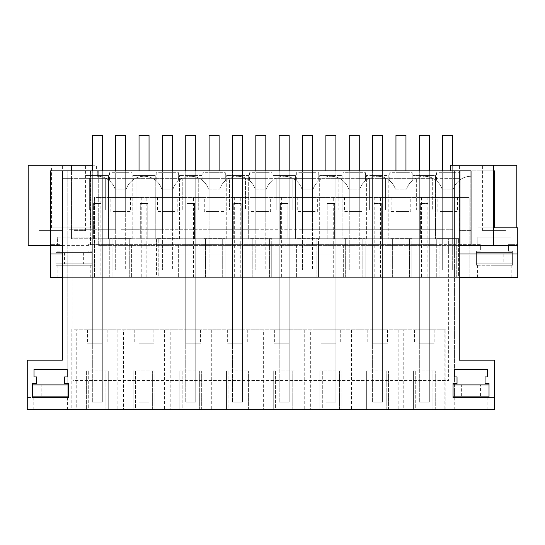 <?xml version="1.0" encoding="UTF-8"?>
<svg xmlns="http://www.w3.org/2000/svg" width="545" height="545" viewBox="0 0 545 545"><rect width="100%" height="100%" fill="white"/><g stroke="black" fill="none" stroke-linecap="round" stroke-linejoin="round"><path stroke-width="0.41" stroke-dasharray="2.73 2.04" d="M459.258 170.851L459.258 245.591L459.258 170.851L471.037 170.851L450.204 170.851L478.04 170.851L478.04 227.844L517.75 227.844L517.75 277.357L50.61 277.357L50.61 227.844L90.545 227.844L73.963 227.844L73.963 170.851L96.39 170.851L73.963 170.851L73.963 227.844L51.543 227.844L90.313 227.844L50.61 227.844L50.61 245.591L50.61 170.851L460.191 170.851L454.455 170.851L459.258 170.851L459.258 360.136L494.39 360.136L494.39 409.656L27.25 409.656L27.25 397.509L67.192 397.509L27.25 397.509L27.25 360.136L62.382 360.136L62.382 170.851L67.192 170.851L67.192 397.509L67.192 254.004L452.677 254.004L448.658 254.004L448.658 380.505L72.989 380.505L72.989 238.771L72.989 380.505L448.658 380.505L448.658 238.771L450.109 238.771L428.057 238.771L435.53 238.771L435.53 175.524L413.11 175.524L435.53 175.524L435.53 238.771L381.343 238.771L388.817 238.771L388.817 175.524L366.397 175.524L388.817 175.524L388.817 238.771L334.63 238.771L342.103 238.771L342.103 175.524L319.683 175.524L342.103 175.524L342.103 238.771L287.917 238.771L295.39 238.771L295.39 175.524L272.97 175.524L295.39 175.524L295.39 238.771L241.203 238.771L248.677 238.771L248.677 175.524L226.25 175.524L248.677 175.524L248.677 238.771L194.49 238.771L201.963 238.771L201.963 175.524L179.537 175.524L201.963 175.524L201.963 238.771L147.77 238.771L155.25 238.771L155.25 175.524L132.823 175.524L155.25 175.524L155.25 238.771L101.057 238.771L108.53 238.771L108.53 175.524L86.11 175.524L108.53 175.524L108.53 238.771L71.531 238.771L448.658 238.771L448.658 254.004L454.455 254.004L454.455 397.509L494.39 397.509L454.455 397.509L454.455 170.851L454.455 254.004L459.258 254.004M50.61 409.656L33.79 409.656L50.61 409.656M76.77 329.773L71.163 329.773L71.163 409.656L88.726 409.656L88.726 370.879L108.251 370.879L86.389 370.879L88.726 370.879L88.726 409.656L86.389 409.656L86.389 370.879L86.389 409.656L108.251 409.656L108.251 370.879L108.251 409.656L105.914 409.656L120.677 409.656L71.163 409.656L71.163 329.773L445.81 329.773L76.77 329.773L76.77 409.656M123.483 409.656L135.439 409.656L135.439 370.879L154.964 370.879L133.103 370.879L135.439 370.879L135.439 409.656L133.103 409.656L133.103 370.879L133.103 409.656L154.964 409.656L154.964 370.879L154.964 409.656L152.634 409.656L167.39 409.656L123.483 409.656L123.483 329.773M170.197 409.656L182.153 409.656L182.153 370.879L201.684 370.879L179.816 370.879L182.153 370.879L182.153 409.656L179.816 409.656L179.816 370.879L179.816 409.656L201.684 409.656L201.684 370.879L201.684 409.656L199.347 409.656L214.11 409.656L170.197 409.656L170.197 329.773M216.91 409.656L228.866 409.656L228.866 370.879L248.397 370.879L226.536 370.879L228.866 370.879L228.866 409.656L226.536 409.656L226.536 370.879L226.536 409.656L248.397 409.656L248.397 370.879L248.397 409.656L246.061 409.656L260.823 409.656L216.91 409.656L216.91 329.773M263.63 409.656L275.586 409.656L275.586 370.879L295.111 370.879L273.249 370.879L275.586 370.879L275.586 409.656L273.249 409.656L273.249 370.879L273.249 409.656L295.111 409.656L295.111 370.879L295.111 409.656L292.774 409.656L307.537 409.656L263.63 409.656L263.63 329.773M310.343 409.656L322.299 409.656L322.299 370.879L341.824 370.879L319.963 370.879L322.299 370.879L322.299 409.656L319.963 409.656L319.963 370.879L319.963 409.656L341.824 409.656L341.824 370.879L341.824 409.656L339.487 409.656L354.25 409.656L310.343 409.656L310.343 329.773M357.057 409.656L369.013 409.656L369.013 370.879L388.537 370.879L366.676 370.879L369.013 370.879L369.013 409.656L366.676 409.656L366.676 370.879L366.676 409.656L388.537 409.656L388.537 370.879L388.537 409.656L386.201 409.656L400.963 409.656L357.057 409.656L357.057 329.773M403.77 409.656L415.726 409.656L415.726 370.879L435.251 370.879L413.389 370.879L415.726 370.879L415.726 409.656L413.389 409.656L413.389 370.879L413.389 409.656L435.251 409.656L435.251 370.879L435.251 409.656L432.914 409.656L445.81 409.656L403.77 409.656L403.77 329.773M471.037 409.656L454.217 409.656L471.037 409.656M62.382 254.004L67.192 254.004L67.192 170.851L62.382 170.851L62.382 245.591L50.61 245.591L62.382 245.591L62.382 170.851L62.382 245.591L62.382 170.851L478.98 170.851L478.98 245.591L460.191 245.591L493.457 245.591M50.61 254.004L517.75 254.004M50.61 397.509C28.912 397.509 28.912 397.509 50.61 397.509C28.912 397.509 28.912 397.509 50.61 397.509C72.301 397.509 72.301 397.509 50.61 397.509C72.301 397.509 72.301 397.509 50.61 397.509M432.914 409.656L432.914 370.879L432.914 409.656M445.81 409.656L445.81 329.773L445.81 409.656M105.914 409.656L105.914 370.879L105.914 409.656M152.634 409.656L152.634 370.879L152.634 409.656M199.347 409.656L199.347 370.879L199.347 409.656M246.061 409.656L246.061 370.879L246.061 409.656M292.774 409.656L292.774 370.879L292.774 409.656M339.487 409.656L339.487 370.879L339.487 409.656M386.201 409.656L386.201 370.879L386.201 409.656M117.87 329.773L117.87 409.656M164.59 329.773L164.59 409.656M211.303 329.773L211.303 409.656M258.017 329.773L258.017 409.656M304.73 329.773L304.73 409.656M351.443 329.773L351.443 409.656M398.157 329.773L398.157 409.656M444.87 329.773L444.87 409.656M471.037 397.509L454.217 397.509L471.037 397.509M64.623 383.496L68.595 383.496L68.595 397.509L32.625 397.509L32.625 383.496L36.59 383.496L36.59 376.956L34.022 376.956L34.022 369.476L67.192 369.476L67.192 376.956L64.623 376.956M453.052 383.496L457.023 383.496L457.023 376.956L454.455 376.956L454.455 369.476L487.618 369.476L487.618 376.956L485.05 376.956L485.05 383.496L489.022 383.496L489.022 397.509L453.052 397.509L453.052 383.496M452.677 229.711L450.109 229.711L450.109 238.771L450.109 170.851L450.109 178.324L460.191 178.324L460.191 245.591L460.191 170.851L460.191 178.324L452.677 178.324L452.677 254.004L452.677 229.711L442.683 229.711L442.683 178.324L442.683 229.711L302.536 229.711L302.536 178.324L302.536 229.711L255.823 229.711L255.823 178.324L255.823 229.711L209.11 229.711L209.11 178.324L209.11 229.711L162.396 229.711L162.396 178.324L162.396 229.711L120.677 229.711L450.109 229.711L450.109 178.324L395.963 178.324L395.963 229.711L395.963 178.324L385.588 178.324L385.588 210.091L369.626 210.091L385.588 210.091L385.588 178.324L369.626 178.324L369.626 210.091L369.626 178.324L359.25 178.324L359.25 229.711L359.25 178.324L349.25 178.324L349.25 229.711L349.25 178.324L338.874 178.324L338.874 210.091L322.913 210.091L338.874 210.091L338.874 178.324L322.913 178.324L322.913 210.091L322.913 178.324L312.537 178.324L312.537 229.711L312.537 178.324L292.161 178.324L292.161 210.091L276.199 210.091L292.161 210.091L292.161 178.324L276.199 178.324L276.199 210.091L276.199 178.324L265.817 178.324L265.817 229.711L265.817 178.324L245.448 178.324L245.448 210.091L229.486 210.091L245.448 210.091L245.448 178.324L229.486 178.324L229.486 210.091L229.486 178.324L219.104 178.324L219.104 229.711L219.104 178.324L198.727 178.324L198.727 210.091L182.773 210.091L198.727 210.091L198.727 178.324L182.773 178.324L182.773 210.091L182.773 178.324L172.39 178.324L172.39 229.711L172.39 178.324L152.014 178.324L152.014 210.091L136.052 210.091L152.014 210.091L152.014 178.324L136.052 178.324L136.052 210.091L136.052 178.324L125.677 178.324L125.677 229.711L125.677 178.324L115.683 178.324L115.683 229.711L78.964 229.711L78.964 178.324L89.339 178.324L89.339 210.091L105.301 210.091L89.339 210.091L89.339 178.324L105.301 178.324L105.301 210.091L105.301 178.324L115.683 178.324L115.683 229.711L68.963 229.711L78.964 229.711L78.964 178.324L68.963 178.324L68.963 254.004L68.963 178.324L62.382 178.324L71.531 178.324L71.531 238.771L71.531 170.851L71.531 178.324L416.339 178.324L416.339 210.091L432.301 210.091L416.339 210.091L416.339 178.324L432.301 178.324L432.301 210.091L432.301 178.324L452.677 178.324L452.677 229.711M62.382 277.357L459.258 277.357M62.382 170.851L62.382 178.324L62.382 170.851L90.313 170.851L90.313 245.591L28.183 245.591M405.964 178.324L405.964 229.711L405.964 178.324M102.024 329.773L87.507 329.773L102.024 329.773M372.903 329.773L387.42 329.773L372.903 329.773M186.043 329.773L200.567 329.773L186.043 329.773M139.329 329.773L153.853 329.773L139.329 329.773M242.171 329.773L227.647 329.773L242.171 329.773M335.597 329.773L321.08 329.773L335.597 329.773M419.616 329.773L434.14 329.773L419.616 329.773M288.884 329.773L274.36 329.773L288.884 329.773M459.258 245.591L493.211 245.591L471.037 245.591L471.037 170.851L90.545 170.851L90.545 227.844L90.545 170.851L73.963 170.851L90.313 170.851L90.313 245.591L62.382 245.591M71.436 170.851L71.436 165.244L28.183 165.244M450.204 170.851L450.204 165.244L516.817 165.244M428.057 238.771L428.057 203.551L420.583 203.551L428.057 203.551L428.057 238.771M420.583 238.771L420.583 203.551L420.583 238.771M381.343 238.771L381.343 203.551L373.87 203.551L381.343 203.551L381.343 238.771M373.87 238.771L373.87 203.551L373.87 238.771M334.63 238.771L334.63 203.551L327.157 203.551L334.63 203.551L334.63 238.771M327.157 238.771L327.157 203.551L327.157 238.771M287.917 238.771L287.917 203.551L280.443 203.551L287.917 203.551L287.917 238.771M280.443 238.771L280.443 203.551L280.443 238.771M241.203 238.771L241.203 203.551L233.73 203.551L241.203 203.551L241.203 238.771M233.73 238.771L233.73 203.551L233.73 238.771M194.49 238.771L194.49 203.551L187.01 203.551L194.49 203.551L194.49 238.771M187.01 238.771L187.01 203.551L187.01 238.771M147.77 238.771L147.77 203.551L140.297 203.551L147.77 203.551L147.77 238.771M140.297 238.771L140.297 203.551L140.297 238.771M101.057 238.771L101.057 203.551L93.583 203.551L101.057 203.551L101.057 238.771M93.583 238.771L93.583 203.551L93.583 238.771M413.11 238.771L413.11 175.524L413.11 238.771M86.11 238.771L86.11 175.524L86.11 238.771M132.823 238.771L132.823 175.524L132.823 238.771M179.537 238.771L179.537 175.524L179.537 238.771M226.25 238.771L226.25 175.524L226.25 238.771M272.97 238.771L272.97 175.524L272.97 238.771M319.683 238.771L319.683 175.524L319.683 238.771M366.397 238.771L366.397 175.524L366.397 238.771M427.13 197.474L427.13 277.357L156.463 277.357L156.463 244.657L436.749 244.657L436.749 238.587L458.611 238.587L436.749 238.587L436.749 277.357L439.086 277.357L439.086 238.587L439.086 277.357L94.517 277.357L112.086 277.357L112.086 238.587L131.611 238.587L109.749 238.587L112.086 238.587L112.086 277.357L109.749 277.357L109.749 238.587L109.749 244.657L156.463 244.657L156.463 238.587L178.324 238.587L156.463 238.587L156.463 277.357L158.799 277.357L158.799 238.587L158.799 277.357L109.749 277.357L109.749 244.657L90.545 244.657L90.545 237.184L57.382 237.184L57.382 244.657L59.95 244.657L59.95 251.197L55.978 251.197L55.978 265.211L55.978 251.197L59.95 251.197L59.95 244.657L50.61 244.657L57.382 244.657L57.382 237.184L90.545 237.184L90.545 244.657L87.977 244.657L87.977 251.197L91.948 251.197L87.977 251.197L87.977 244.657L480.377 244.657L480.377 251.197L476.405 251.197L480.377 251.197L480.377 244.657L477.808 244.657L477.808 237.184L510.978 237.184L477.808 237.184L477.808 244.657L458.611 244.657L458.611 238.587L458.611 277.357L436.749 277.357L436.749 244.657L458.611 244.657L458.611 277.357L456.274 277.357L469.17 277.357L469.17 197.474L100.13 197.474L100.13 277.357M411.897 244.657L411.897 238.587L390.036 238.587L411.897 238.587L411.897 277.357L411.897 244.657M390.036 244.657L390.036 277.357L390.036 244.657M365.184 244.657L365.184 238.587L343.316 238.587L365.184 238.587L365.184 277.357L365.184 244.657M343.316 244.657L343.316 277.357L343.316 244.657M318.464 244.657L318.464 238.587L296.603 238.587L318.464 238.587L318.464 277.357L318.464 244.657M296.603 244.657L296.603 277.357L296.603 244.657M271.751 244.657L271.751 238.587L249.889 238.587L271.751 238.587L271.751 277.357L271.751 244.657M249.889 244.657L249.889 277.357L249.889 244.657M225.037 244.657L225.037 238.587L203.176 238.587L225.037 238.587L225.037 277.357L225.037 244.657M203.176 244.657L203.176 277.357L203.176 244.657M178.324 244.657L178.324 277.357L178.324 244.657M131.611 244.657L131.611 277.357L131.611 244.657M97.323 176.267L97.323 170.851L97.323 176.267A18.687 18.687 0 0 1 115.056 189.067A18.687 18.687 0 0 0 97.323 176.267M126.304 189.067L115.056 189.067L126.304 189.067A18.687 18.687 0 0 1 131.89 180.756A18.687 18.687 0 0 0 126.304 189.067A18.687 18.687 0 0 1 144.037 176.267A18.687 18.687 0 0 0 126.304 189.067L115.056 189.067A18.687 18.687 0 0 0 109.47 180.756A18.687 18.687 0 0 1 115.056 189.067L126.304 189.067M161.77 189.067A18.687 18.687 0 0 0 144.037 176.267A18.687 18.687 0 0 1 161.77 189.067L173.017 189.067L161.77 189.067A18.687 18.687 0 0 0 156.183 180.756A18.687 18.687 0 0 1 161.77 189.067L173.017 189.067A18.687 18.687 0 0 1 178.603 180.756A18.687 18.687 0 0 0 173.017 189.067A18.687 18.687 0 0 1 190.75 176.267A18.687 18.687 0 0 0 173.017 189.067L161.77 189.067M208.483 189.067A18.687 18.687 0 0 0 190.75 176.267A18.687 18.687 0 0 1 208.483 189.067L219.73 189.067L208.483 189.067A18.687 18.687 0 0 0 202.897 180.756A18.687 18.687 0 0 1 208.483 189.067L219.73 189.067A18.687 18.687 0 0 1 225.317 180.756A18.687 18.687 0 0 0 219.73 189.067A18.687 18.687 0 0 1 237.463 176.267A18.687 18.687 0 0 0 219.73 189.067L208.483 189.067M255.196 189.067A18.687 18.687 0 0 0 237.463 176.267A18.687 18.687 0 0 1 255.196 189.067L266.444 189.067L255.196 189.067A18.687 18.687 0 0 0 249.61 180.756A18.687 18.687 0 0 1 255.196 189.067L266.444 189.067A18.687 18.687 0 0 1 272.03 180.756A18.687 18.687 0 0 0 266.444 189.067A18.687 18.687 0 0 1 284.177 176.267A18.687 18.687 0 0 0 266.444 189.067L255.196 189.067M301.916 189.067A18.687 18.687 0 0 0 284.177 176.267A18.687 18.687 0 0 1 301.916 189.067L313.157 189.067L301.916 189.067A18.687 18.687 0 0 0 296.323 180.756A18.687 18.687 0 0 1 301.916 189.067L313.157 189.067A18.687 18.687 0 0 1 318.75 180.756A18.687 18.687 0 0 0 313.157 189.067A18.687 18.687 0 0 1 330.89 176.267A18.687 18.687 0 0 0 313.157 189.067L301.916 189.067M348.63 189.067A18.687 18.687 0 0 0 330.89 176.267A18.687 18.687 0 0 1 348.63 189.067L359.87 189.067L348.63 189.067A18.687 18.687 0 0 0 343.037 180.756A18.687 18.687 0 0 1 348.63 189.067L359.87 189.067A18.687 18.687 0 0 1 365.463 180.756A18.687 18.687 0 0 0 359.87 189.067A18.687 18.687 0 0 1 377.61 176.267A18.687 18.687 0 0 0 359.87 189.067L348.63 189.067M395.343 189.067A18.687 18.687 0 0 0 377.61 176.267A18.687 18.687 0 0 1 395.343 189.067L406.584 189.067L395.343 189.067A18.687 18.687 0 0 0 389.75 180.756A18.687 18.687 0 0 1 395.343 189.067L406.584 189.067A18.687 18.687 0 0 1 412.177 180.756A18.687 18.687 0 0 0 406.584 189.067A18.687 18.687 0 0 1 424.323 176.267A18.687 18.687 0 0 0 406.584 189.067L395.343 189.067M442.056 189.067A18.687 18.687 0 0 0 424.323 176.267A18.687 18.687 0 0 1 442.056 189.067L453.304 189.067L442.056 189.067A18.687 18.687 0 0 0 436.47 180.756A18.687 18.687 0 0 1 442.056 189.067L453.304 189.067A18.687 18.687 0 0 1 471.037 176.267A18.687 18.687 0 0 0 453.304 189.067A18.687 18.687 0 0 1 458.89 180.756A18.687 18.687 0 0 0 453.304 189.067L442.056 189.067M471.037 176.267L471.037 170.851L471.037 176.267M510.978 244.657L517.75 244.657L508.41 244.657L508.41 251.197L512.375 251.197L508.41 251.197L508.41 244.657L510.978 244.657L510.978 237.184L510.978 244.657M91.948 265.211L55.978 265.211L91.948 265.211L91.948 251.197L91.948 265.211M476.405 265.211L476.405 251.197L476.405 265.211L512.375 265.211L512.375 251.197L512.375 265.211L476.405 265.211M73.963 277.357L90.783 277.357L73.963 277.357M427.13 277.357L469.17 277.357L469.17 197.474L94.517 197.474L94.517 277.357L94.517 197.474L100.13 197.474M494.39 277.357L511.21 277.357L494.39 277.357M493.457 227.844L478.98 227.844L478.98 245.591L517.75 245.591M494.39 227.844L494.39 170.851L471.97 170.851L494.39 170.851L478.04 170.851L478.04 227.844L516.817 227.844L478.98 227.844L478.98 170.851L493.457 170.851M424.323 170.851L98.257 170.851L424.323 170.851M102.024 343.786L87.507 343.786L102.024 343.786M372.903 343.786L387.42 343.786L372.903 343.786M186.043 343.786L200.567 343.786L186.043 343.786M139.329 343.786L153.853 343.786L139.329 343.786M242.171 343.786L227.647 343.786L242.171 343.786M335.597 343.786L321.08 343.786L335.597 343.786M419.616 343.786L434.14 343.786L419.616 343.786M288.884 343.786L274.36 343.786L288.884 343.786M50.61 165.244L39.022 165.244L50.61 165.244M429.317 175.524L419.323 175.524L429.317 175.524L429.317 343.786L419.323 343.786L429.317 343.786L429.317 175.524M102.317 175.524L92.323 175.524L102.317 175.524L102.317 343.786L92.323 343.786L102.317 343.786L102.317 175.524M149.037 175.524L139.036 175.524L149.037 175.524L149.037 343.786L139.036 343.786L149.037 343.786L149.037 175.524M195.75 175.524L185.75 175.524L195.75 175.524L195.75 343.786L185.75 343.786L195.75 343.786L195.75 175.524M242.464 175.524L232.463 175.524L242.464 175.524L242.464 343.786L232.463 343.786L242.464 343.786L242.464 175.524M289.177 175.524L279.183 175.524L289.177 175.524L289.177 343.786L279.183 343.786L289.177 343.786L289.177 175.524M335.89 175.524L325.896 175.524L335.89 175.524L335.89 343.786L325.896 343.786L335.89 343.786L335.89 175.524M382.604 175.524L372.61 175.524L382.604 175.524L382.604 343.786L372.61 343.786L382.604 343.786L382.604 175.524M73.963 165.244L71.436 165.244M73.963 265.211L90.783 265.211L73.963 265.211M494.39 265.211L511.21 265.211L494.39 265.211M456.274 277.357L456.274 238.587L456.274 277.357M129.274 277.357L129.274 238.587L129.274 277.357M175.987 277.357L175.987 238.587L175.987 277.357M205.513 277.357L205.513 238.587L205.513 277.357M222.701 277.357L222.701 238.587L222.701 277.357M252.226 277.357L252.226 238.587L252.226 277.357M269.414 277.357L269.414 238.587L269.414 277.357M298.939 277.357L298.939 238.587L298.939 277.357M316.134 277.357L316.134 238.587L316.134 277.357M345.653 277.357L345.653 238.587L345.653 277.357M362.847 277.357L362.847 238.587L362.847 277.357M392.366 277.357L392.366 238.587L392.366 277.357M409.561 277.357L409.561 238.587L409.561 277.357M141.23 197.474L141.23 277.357M146.843 277.357L146.843 197.474M187.943 197.474L187.943 277.357M193.557 277.357L193.557 197.474M234.657 197.474L234.657 277.357M240.27 277.357L240.27 197.474M281.377 197.474L281.377 277.357M286.983 277.357L286.983 197.474M328.09 197.474L328.09 277.357M333.697 277.357L333.697 197.474M374.803 197.474L374.803 277.357M380.417 277.357L380.417 197.474M421.517 197.474L421.517 277.357M92.323 165.244L96.39 165.244L96.39 170.851M470.103 170.851L470.103 245.591L98.257 245.591L470.103 245.591L470.103 170.851M98.257 170.851L98.257 245.591L98.257 170.851M50.61 230.644C65.55 230.644 65.55 230.644 50.61 230.644C65.55 230.644 65.55 230.644 50.61 230.644C35.663 230.644 35.663 230.644 50.61 230.644C35.663 230.644 35.663 230.644 50.61 230.644M471.037 230.644L459.449 230.644L471.037 230.644M419.323 175.524L419.323 343.786L419.323 175.524M92.323 175.524L92.323 343.786L92.323 175.524M139.036 175.524L139.036 343.786L139.036 175.524M185.75 175.524L185.75 343.786L185.75 175.524M232.463 175.524L232.463 343.786L232.463 175.524M279.183 175.524L279.183 343.786L279.183 175.524M325.896 175.524L325.896 343.786L325.896 175.524M372.61 175.524L372.61 343.786L372.61 175.524M131.89 172.717L131.89 180.756L131.89 172.717L109.47 172.717L109.47 180.756L109.47 172.717L131.89 172.717M178.603 172.717L178.603 180.756L178.603 172.717L156.183 172.717L156.183 180.756L156.183 172.717L178.603 172.717M225.317 172.717L225.317 180.756L225.317 172.717L202.897 172.717L202.897 180.756L202.897 172.717L225.317 172.717M272.03 172.717L272.03 180.756L272.03 172.717L249.61 172.717L249.61 180.756L249.61 172.717L272.03 172.717M318.75 172.717L318.75 180.756L318.75 172.717L296.323 172.717L296.323 180.756L296.323 172.717L318.75 172.717M365.463 172.717L365.463 180.756L365.463 172.717L343.037 172.717L343.037 180.756L343.037 172.717L365.463 172.717M412.177 172.717L412.177 180.756L412.177 172.717L389.75 172.717L389.75 180.756L389.75 172.717L412.177 172.717M458.89 172.717L458.89 180.756L458.89 172.717L436.47 172.717L436.47 180.756L436.47 172.717L458.89 172.717M115.976 197.474L130.493 197.474L115.976 197.474M312.244 197.474L297.72 197.474L312.244 197.474M405.671 197.474L391.147 197.474L405.671 197.474M209.403 197.474L223.92 197.474L209.403 197.474M265.524 197.474L251.007 197.474L265.524 197.474M358.957 197.474L344.433 197.474L358.957 197.474M442.976 197.474L457.493 197.474L442.976 197.474M172.097 197.474L157.58 197.474L172.097 197.474M73.963 230.644L85.551 230.644L73.963 230.644M115.683 172.717L125.677 172.717L115.683 172.717L115.683 211.494L125.677 211.494L125.677 172.717L125.677 211.494L115.683 211.494L115.683 172.717M162.396 172.717L172.39 172.717L162.396 172.717L162.396 211.494L172.39 211.494L172.39 172.717L172.39 211.494L162.396 211.494L162.396 172.717M209.11 172.717L219.104 172.717L209.11 172.717L209.11 211.494L219.104 211.494L219.104 172.717L219.104 211.494L209.11 211.494L209.11 172.717M255.823 172.717L265.817 172.717L255.823 172.717L255.823 211.494L265.817 211.494L265.817 172.717L265.817 211.494L255.823 211.494L255.823 172.717M302.536 172.717L312.537 172.717L302.536 172.717L302.536 211.494L312.537 211.494L312.537 172.717L312.537 211.494L302.536 211.494L302.536 172.717M349.25 172.717L359.25 172.717L349.25 172.717L349.25 211.494L359.25 211.494L359.25 172.717L359.25 211.494L349.25 211.494L349.25 172.717M395.963 172.717L405.964 172.717L395.963 172.717L395.963 211.494L405.964 211.494L405.964 172.717L405.964 211.494L395.963 211.494L395.963 172.717M442.683 172.717L452.677 172.717L442.683 172.717L442.683 211.494L452.677 211.494L452.677 172.717L452.677 211.494L442.683 211.494L442.683 172.717M115.976 211.494L125.384 211.494L110.867 211.494L110.86 197.474M130.493 197.474L130.493 211.494L125.384 211.494M312.244 211.494L302.829 211.494L317.347 211.494L317.353 197.474M297.72 197.474L297.72 211.494L302.829 211.494M405.671 211.494L396.256 211.494L410.78 211.494L410.78 197.474M391.147 197.474L391.147 211.494L396.256 211.494M209.403 211.494L218.811 211.494L204.293 211.494L204.293 197.474M223.92 197.474L223.92 211.494L218.811 211.494M265.524 211.494L256.116 211.494L270.633 211.494L270.64 197.474M251.007 197.474L251.007 211.494L256.116 211.494M358.957 211.494L349.543 211.494L364.067 211.494L364.067 197.474M344.433 197.474L344.433 211.494L349.543 211.494M442.976 211.494L452.384 211.494L437.867 211.494L437.86 197.474M457.493 197.474L457.493 211.494L452.384 211.494M172.097 211.494L162.689 211.494L177.207 211.494L177.207 197.474M157.58 197.474L157.58 211.494L162.689 211.494M494.39 230.644C479.45 230.644 479.45 230.644 494.39 230.644C479.45 230.644 479.45 230.644 494.39 230.644C509.337 230.644 509.337 230.644 494.39 230.644C509.337 230.644 509.337 230.644 494.39 230.644M125.677 170.851L125.677 269.884L125.677 135.344L115.683 135.344L115.683 269.884L125.677 269.884L115.683 269.884L115.683 170.851M172.39 170.851L172.39 269.884L172.39 135.344L162.396 135.344L162.396 269.884L172.39 269.884L162.396 269.884L162.396 170.851M219.104 170.851L219.104 269.884L219.104 135.344L209.11 135.344L209.11 269.884L219.104 269.884L209.11 269.884L209.11 170.851M265.817 170.851L265.817 269.884L265.817 135.344L255.823 135.344L255.823 269.884L265.817 269.884L255.823 269.884L255.823 170.851M312.537 170.851L312.537 269.884L312.537 135.344L302.536 135.344L302.536 269.884L312.537 269.884L302.536 269.884L302.536 170.851M359.25 170.851L359.25 269.884L359.25 135.344L349.25 135.344L349.25 269.884L359.25 269.884L349.25 269.884L349.25 170.851M405.964 170.851L405.964 269.884L405.964 135.344L395.963 135.344L395.963 269.884L405.964 269.884L395.963 269.884L395.963 170.851M452.677 165.244L452.677 269.884L452.677 135.344L442.683 135.344L442.683 269.884L452.677 269.884L442.683 269.884L442.683 170.851M102.317 170.851L102.317 402.087L92.323 402.087L102.317 402.087L102.317 135.344L92.323 135.344L92.323 402.087L92.323 170.851M149.037 170.851L149.037 402.087L139.036 402.087L149.037 402.087L149.037 135.344L139.036 135.344L139.036 402.087L139.036 170.851M195.75 170.851L195.75 402.087L185.75 402.087L195.75 402.087L195.75 135.344L185.75 135.344L185.75 402.087L185.75 170.851M242.464 170.851L242.464 402.087L232.463 402.087L242.464 402.087L242.464 135.344L232.463 135.344L232.463 402.087L232.463 170.851M289.177 170.851L289.177 402.087L279.183 402.087L289.177 402.087L289.177 135.344L279.183 135.344L279.183 402.087L279.183 170.851M335.89 170.851L335.89 402.087L325.896 402.087L335.89 402.087L335.89 135.344L325.896 135.344L325.896 402.087L325.896 170.851M382.604 170.851L382.604 402.087L372.61 402.087L382.604 402.087L382.604 135.344L372.61 135.344L372.61 402.087L372.61 170.851M429.317 170.851L429.317 402.087L419.323 402.087L429.317 402.087L429.317 135.344L419.323 135.344L419.323 402.087L419.323 170.851M91.948 263.814L55.978 263.814L91.948 263.814L91.948 252.601L55.978 252.601L91.948 252.601L91.948 263.814M65.713 263.814L83.365 263.814L65.713 263.814M55.978 263.814L55.978 252.601L55.978 263.814M65.713 252.601L83.365 252.601L65.713 252.601M512.375 263.814L476.405 263.814L512.375 263.814L512.375 252.601L476.405 252.601L512.375 252.601L512.375 263.814M486.14 263.814L503.798 263.814L486.14 263.814M476.405 263.814L476.405 252.601L476.405 263.814M502.647 252.601L484.989 252.601L503.791 252.601L503.798 263.814M32.625 396.106L68.595 396.106L68.595 384.893L32.625 384.893L32.625 396.106L32.625 384.893M58.86 396.106L41.202 396.106L58.86 396.106M68.595 396.106L68.595 384.893M41.202 396.106L41.202 384.893L60.011 384.893L60.011 396.106M453.052 396.106L489.022 396.106L489.022 384.893L453.052 384.893L453.052 396.106L453.052 384.893M479.287 396.106L461.635 396.106L479.287 396.106M489.022 396.106L489.022 384.893M461.635 396.106L461.635 384.893L480.438 384.893L480.438 396.106M33.79 397.509L33.79 409.656M67.423 397.509L67.423 409.656M454.217 397.509L454.217 409.656M487.85 397.509L487.85 409.656M87.507 329.773L87.507 343.786M107.14 329.773L107.14 343.786M387.42 329.773L387.42 343.786M367.793 329.773L367.793 343.786M200.567 329.773L200.567 343.786M180.933 329.773L180.933 343.786M153.853 329.773L153.853 343.786M134.22 329.773L134.22 343.786M227.647 329.773L227.647 343.786M247.28 329.773L247.28 343.786M321.08 329.773L321.08 343.786M340.707 329.773L340.707 343.786M434.14 329.773L434.14 343.786M414.507 329.773L414.507 343.786M274.36 329.773L274.36 343.786M293.993 329.773L293.993 343.786M51.543 227.844L51.543 165.244M57.15 265.211L57.15 277.357M90.783 265.211L90.783 277.357M511.21 265.211L511.21 277.357M477.577 265.211L477.577 277.357M471.97 170.851L471.97 165.244M62.191 230.644L62.191 165.244M39.022 230.644L39.022 165.244M459.449 230.644L459.449 165.244M482.618 230.644L482.618 165.244M62.382 230.644L62.382 165.244M85.551 230.644L85.551 165.244M482.809 230.644L482.809 165.244M505.978 230.644L505.978 165.244M64.562 252.601L64.562 263.814M83.365 252.601L83.365 263.814M484.989 252.601L484.989 263.814"/><path stroke-width="0.82" d="M27.25 409.656L27.25 360.136L62.382 360.136L62.382 170.851L459.258 170.851L459.258 360.136L494.39 360.136L494.39 409.656L27.25 409.656M64.623 383.496L68.595 383.496L68.595 397.509L32.625 397.509L32.625 383.496L36.59 383.496L36.59 376.956L34.022 376.956L34.022 369.476L67.192 369.476L67.192 376.956L64.623 376.956L64.623 383.496L64.623 376.956M453.052 383.496L457.023 383.496L457.023 376.956L454.455 376.956L454.455 369.476L487.618 369.476L487.618 376.956L485.05 376.956L485.05 383.496L489.022 383.496L489.022 397.509L453.052 397.509L453.052 383.496M62.382 277.357L50.61 277.357L50.61 254.004L62.382 254.004M459.258 277.357L517.75 277.357L517.75 254.004L459.258 254.004M50.61 254.004L50.61 170.851L62.382 170.851M459.258 170.851L471.037 170.851L471.037 245.591L459.258 245.591M493.457 227.844L517.75 227.844L517.75 254.004M517.75 245.591L493.457 245.591L493.457 165.244L516.817 165.244L516.817 227.844M71.436 170.851L71.436 165.244L28.183 165.244L28.183 245.591L62.382 245.591M471.037 245.591L493.211 245.591L471.037 245.591M450.204 170.851L450.204 165.244L493.457 165.244M493.457 170.851L494.39 170.851L494.39 227.844M71.436 165.244L92.323 165.244M125.677 170.851L125.677 135.344L115.683 135.344L115.683 170.851M172.39 170.851L172.39 135.344L162.396 135.344L162.396 170.851M219.104 170.851L219.104 135.344L209.11 135.344L209.11 170.851M265.817 170.851L265.817 135.344L255.823 135.344L255.823 170.851M312.537 170.851L312.537 135.344L302.536 135.344L302.536 170.851M359.25 170.851L359.25 135.344L349.25 135.344L349.25 170.851M405.964 170.851L405.964 135.344L395.963 135.344L395.963 170.851M452.677 165.244L452.677 135.344L442.683 135.344L442.683 170.851M92.323 170.851L92.323 135.344L102.317 135.344L102.317 170.851M139.036 170.851L139.036 135.344L149.037 135.344L149.037 170.851M185.75 170.851L185.75 135.344L195.75 135.344L195.75 170.851M232.463 170.851L232.463 135.344L242.464 135.344L242.464 170.851M279.183 170.851L279.183 135.344L289.177 135.344L289.177 170.851M325.896 170.851L325.896 135.344L335.89 135.344L335.89 170.851M372.61 170.851L372.61 135.344L382.604 135.344L382.604 170.851M419.323 170.851L419.323 135.344L429.317 135.344L429.317 170.851M68.595 396.106L32.625 396.106M68.595 384.893L32.625 384.893M60.011 384.893L41.202 384.893M489.022 396.106L453.052 396.106M489.022 384.893L453.052 384.893M480.438 384.893L461.635 384.893"/></g></svg>
